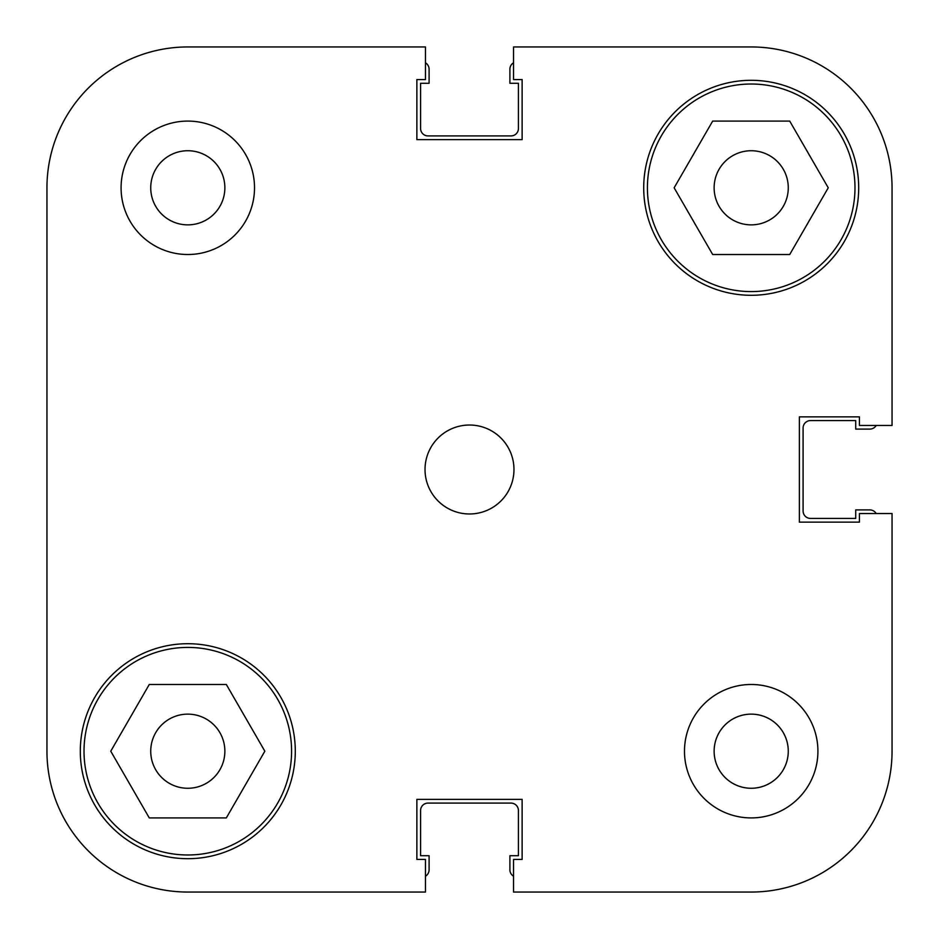 <?xml version="1.0" encoding="UTF-8"?>
<svg xmlns="http://www.w3.org/2000/svg" width="939" height="939" viewBox="0 0 939 939"><rect width="100%" height="100%" fill="white"/><g stroke="black" fill="none" stroke-linecap="round" stroke-linejoin="round"><path stroke-width="1.41" d="M425.461 876.193A7.418 7.418 0 0 0 429.1 869.807L429.1 855.722L420.578 855.722L420.578 810.51A7.418 7.418 0 0 1 427.984 803.091L511.016 803.091A7.418 7.418 0 0 1 518.422 810.51L518.422 855.722L509.9 855.722L509.9 869.807A7.418 7.418 0 0 0 513.539 876.193M876.193 513.539A7.418 7.418 0 0 0 869.807 509.9L855.722 509.9L855.722 518.422L810.51 518.422A7.418 7.418 0 0 1 803.091 511.016L803.091 427.984A7.418 7.418 0 0 1 810.51 420.578L855.722 420.578L855.722 429.1L869.807 429.1A7.418 7.418 0 0 0 876.193 425.461M513.539 62.807A7.418 7.418 0 0 0 509.9 69.193L509.9 83.278L518.422 83.278L518.422 128.49A7.418 7.418 0 0 1 511.016 135.909L427.984 135.909A7.418 7.418 0 0 1 420.578 128.49L420.578 83.278L429.1 83.278L429.1 69.193A7.418 7.418 0 0 0 425.461 62.807M84.017 751.2A103.783 103.783 0 0 1 187.8 647.417A103.783 103.783 0 0 1 291.583 751.2A103.783 103.783 0 0 1 187.8 854.983A103.783 103.783 0 0 1 84.017 751.2M647.417 187.8A103.783 103.783 0 0 1 751.2 84.017A103.783 103.783 0 0 1 854.983 187.8A103.783 103.783 0 0 1 751.2 291.583A103.783 103.783 0 0 1 647.417 187.8M150.733 187.8A37.067 37.067 0 0 0 187.8 224.867A37.067 37.067 0 0 0 224.867 187.8A37.067 37.067 0 0 0 187.8 150.733A37.067 37.067 0 0 0 150.733 187.8M714.133 751.2A37.067 37.067 0 0 0 751.2 788.267A37.067 37.067 0 0 0 788.267 751.2A37.067 37.067 0 0 0 751.2 714.133A37.067 37.067 0 0 0 714.133 751.2M684.484 751.2A66.716 66.716 0 0 0 751.2 817.916A66.716 66.716 0 0 0 817.916 751.2A66.716 66.716 0 0 0 751.2 684.484A66.716 66.716 0 0 0 684.484 751.2M121.084 187.8A66.716 66.716 0 0 0 187.8 254.516A66.716 66.716 0 0 0 254.516 187.8A66.716 66.716 0 0 0 187.8 121.084A66.716 66.716 0 0 0 121.084 187.8M425.027 469.5A44.473 44.473 0 0 0 469.5 513.973A44.473 44.473 0 0 0 513.973 469.5A44.473 44.473 0 0 0 469.5 425.027A44.473 44.473 0 0 0 425.027 469.5M80.308 751.2A107.492 107.492 0 0 0 187.8 858.692A107.492 107.492 0 0 0 295.292 751.2A107.492 107.492 0 0 0 187.8 643.708A107.492 107.492 0 0 0 80.308 751.2M643.708 187.8A107.492 107.492 0 0 0 751.2 295.292A107.492 107.492 0 0 0 858.692 187.8A107.492 107.492 0 0 0 751.2 80.308A107.492 107.492 0 0 0 643.708 187.8M788.267 187.8A37.067 37.067 0 0 1 751.2 224.867A37.067 37.067 0 0 1 714.133 187.8A37.067 37.067 0 0 1 751.2 150.733A37.067 37.067 0 0 1 788.267 187.8M224.867 751.2A37.067 37.067 0 0 1 187.8 788.267A37.067 37.067 0 0 1 150.733 751.2A37.067 37.067 0 0 1 187.8 714.133A37.067 37.067 0 0 1 224.867 751.2M425.461 46.95L187.8 46.95L425.461 46.95L425.461 79.569L416.869 79.569L416.869 139.618L522.131 139.618L522.131 79.569L513.539 79.569L513.539 46.95L751.2 46.95A140.85 140.85 0 0 1 892.05 187.8L892.05 425.461L859.431 425.461L859.431 416.869L799.382 416.869L799.382 522.131L859.431 522.131L859.431 513.539L892.05 513.539L892.05 751.2L892.05 513.539M187.8 46.95A140.85 140.85 0 0 0 46.95 187.8L46.95 751.2A140.85 140.85 0 0 0 187.8 892.05L425.461 892.05L187.8 892.05M892.05 751.2A140.85 140.85 0 0 1 751.2 892.05L513.539 892.05L513.539 859.431L522.131 859.431L522.131 799.382L416.869 799.382L416.869 859.431L425.461 859.431L425.461 892.05M712.678 254.516L674.155 187.8L712.678 121.084L789.722 121.084L828.245 187.8L789.722 254.516L712.678 254.516M226.322 817.916L149.278 817.916L110.755 751.2L149.278 684.484L226.322 684.484L264.845 751.2L226.322 817.916M46.95 751.2L46.95 539.925M46.95 399.075L46.95 187.8"/></g></svg>

